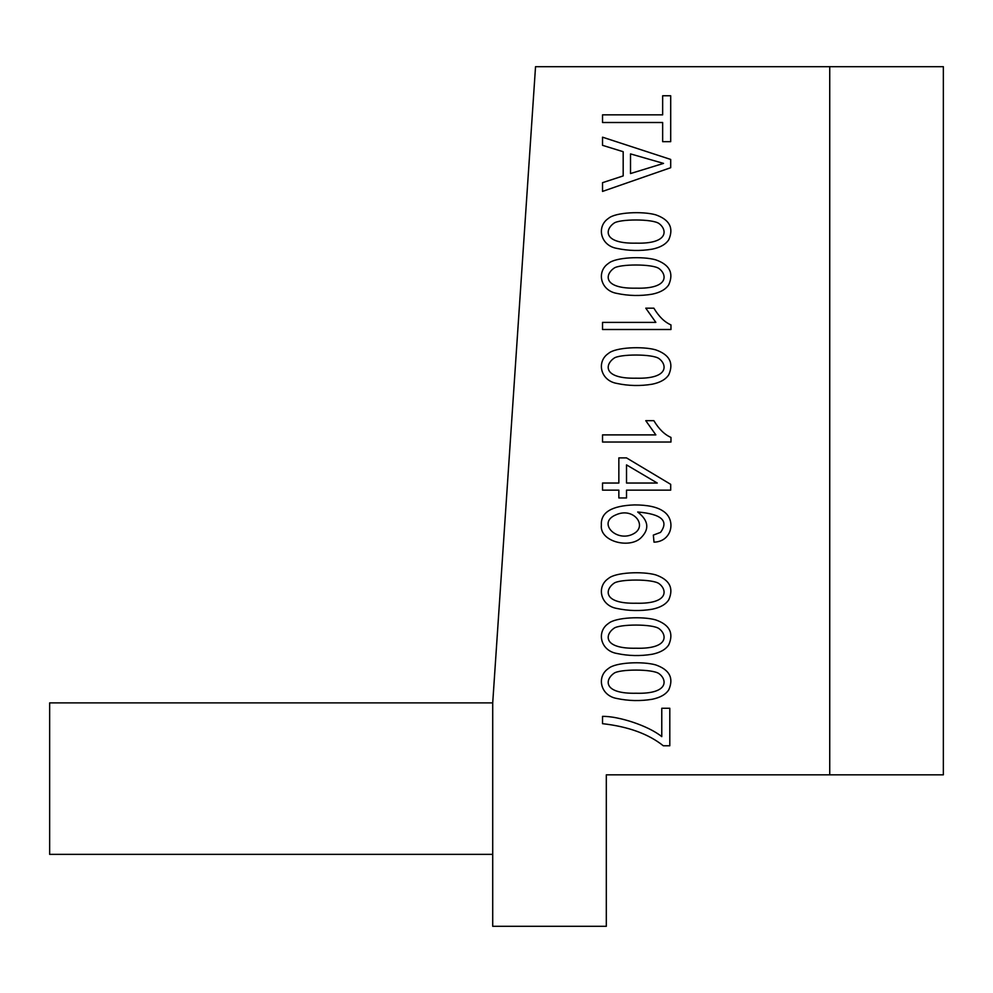 <?xml version="1.0" encoding="UTF-8"?>
<svg xmlns="http://www.w3.org/2000/svg" width="993" height="993" viewBox="0 0 993 993"><rect width="100%" height="100%" fill="white"/><g stroke="black" fill="none" stroke-linecap="round" stroke-linejoin="round"><path stroke-width="1.49" d="M606.313 774.838L829.738 774.838L829.738 66.692L535.537 66.692L492.714 702.883L492.714 926.308L606.313 926.308L606.313 774.838M492.714 702.883L49.65 702.883L49.65 854.365L492.714 854.365M829.738 66.692L943.35 66.692L943.35 774.838L829.738 774.838M669.803 708.27L661.772 708.27L661.772 736.632C648.243 725.622 618.428 716.102 602.528 716.363L602.528 723.674C628.209 726.566 648.466 733.926 663.299 745.768L669.803 745.768L669.803 708.27M613.811 673.415C618.924 669.009 653.084 668.823 659.166 673.763C667.222 679.771 668.91 694.119 636.153 693.251C603.57 693.946 604.526 680.081 613.811 673.415M655.616 664.876C642.744 661.239 615.424 662.244 608.448 668.5C596.321 676.506 600.269 695.596 616.777 698.464C628.482 700.971 640.311 701.232 652.264 699.258C660.271 697.582 665.769 694.455 668.761 689.837C673.949 678.058 669.567 669.729 655.616 664.876M613.811 628.408C618.924 623.989 653.084 623.803 659.166 628.743C667.222 634.763 668.91 649.112 636.153 648.23C603.57 648.925 604.526 635.061 613.811 628.408M655.616 619.868C642.744 616.231 615.424 617.236 608.448 623.48C596.321 631.498 600.269 650.576 616.777 653.456C628.482 655.963 640.311 656.224 652.264 654.238C660.271 652.575 665.769 649.434 668.761 644.829C673.949 633.038 669.567 624.721 655.616 619.868M613.811 583.387C618.924 578.981 653.084 578.795 659.166 583.735C667.222 589.743 668.91 604.092 636.153 603.223C603.57 603.918 604.526 590.041 613.811 583.387M655.616 574.848C642.744 571.211 615.424 572.216 608.448 578.472C596.321 586.478 600.269 605.556 616.777 608.436C628.482 610.943 640.311 611.204 652.264 609.218C660.271 607.555 665.769 604.427 668.761 599.809C673.949 588.03 669.567 579.701 655.616 574.848M616.343 514.672C633.062 507.324 646.679 524.49 635.284 532.707C618.105 544.487 595.713 522.752 616.343 514.672M653.344 535.09L654.002 542.153C672.199 541.731 676.494 519.612 663.163 511.134C657.192 506.989 647.61 504.916 634.428 504.916C611.614 505.722 600.591 512.425 601.361 525.049C599.424 541.421 628.929 548.893 640.584 538.181C649.732 529.356 648.764 520.63 637.692 512.003C661.512 514.026 669.121 520.828 660.506 532.397L653.344 535.09M657.254 483.032L626.521 483.032L626.521 464.885L657.254 483.032M618.85 483.032L602.528 483.032L602.528 490.145L618.85 490.145L618.85 497.965L626.521 497.965L626.521 490.145L670.697 490.145L670.697 484.336L626.521 457.897L618.85 457.897L618.85 483.032M602.528 434.897L602.528 442.022L670.97 442.022L670.97 437.416C664.516 434.586 658.818 429.001 653.866 420.672L645.773 420.672L655.852 434.897L602.528 434.897M613.811 358.361C618.924 353.955 653.084 353.769 659.166 358.709C667.222 364.716 668.91 379.065 636.153 378.196C603.57 378.892 604.526 365.014 613.811 358.361M655.616 349.821C642.744 346.185 615.424 347.19 608.448 353.446C596.321 361.452 600.269 380.53 616.777 383.41C628.482 385.917 640.311 386.178 652.264 384.192C660.271 382.528 665.769 379.4 668.761 374.783C673.949 363.004 669.567 354.675 655.616 349.821M602.528 322.39L602.528 329.502L670.97 329.502L670.97 324.91C664.516 322.08 658.818 316.494 653.866 308.165L645.773 308.165L655.852 322.39L602.528 322.39M613.811 268.333C618.924 263.927 653.084 263.741 659.166 268.669C667.222 274.689 668.91 289.037 636.153 288.169C603.57 288.864 604.526 274.987 613.811 268.333M655.616 259.794C642.744 256.157 615.424 257.162 608.448 263.418C596.321 271.424 600.269 290.502 616.777 293.382C628.482 295.889 640.311 296.15 652.264 294.164C660.271 292.501 665.769 289.36 668.761 284.755C673.949 272.963 669.567 264.647 655.616 259.794M613.811 223.313C618.924 218.907 653.084 218.721 659.166 223.661C667.222 229.668 668.91 244.03 636.153 243.148C603.57 243.844 604.526 229.979 613.811 223.313M655.616 214.786C642.744 211.137 615.424 212.154 608.448 218.398C596.321 226.404 600.269 245.494 616.777 248.374C628.482 250.881 640.311 251.142 652.264 249.156C660.271 247.493 665.769 244.352 668.761 239.747C673.949 227.956 669.567 219.639 655.616 214.786M630.518 173.552L630.518 153.903L663.535 163.398L630.518 173.552M670.697 159.439L602.528 137.183L602.528 145.326L623.182 151.706L623.182 175.922L602.528 182.675L602.528 191.413L670.697 167.705L670.697 159.439M662.654 114.853L602.528 114.853L602.528 122.511L662.654 122.511L662.654 141.676L670.697 141.676L670.697 95.762L662.654 95.762L662.654 114.853"/></g></svg>
